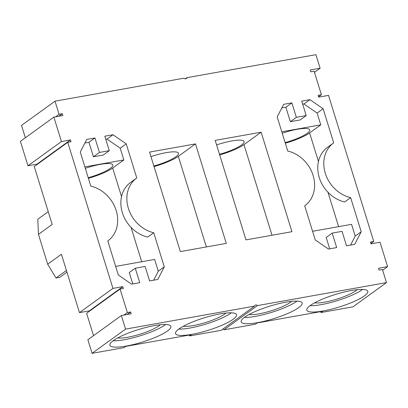 <?xml version="1.0" encoding="UTF-8"?>
<svg xmlns="http://www.w3.org/2000/svg" width="408" height="408" viewBox="0 0 408 408"><rect width="100%" height="100%" fill="white"/><g stroke="black" fill="none" stroke-linecap="round" stroke-linejoin="round"><path stroke-width="0.61" d="M112.955 288.405L67.738 142.336L34.262 166.551L52.183 224.436L38.449 234.371L47.685 264.216L61.419 254.281L79.478 312.62L112.955 288.405L122.803 286.651L89.327 310.865L89.434 311.212M79.478 312.62L89.327 310.865M125.557 329.108L121.355 315.542L87.878 339.757L92.081 353.323L125.557 329.108L254.597 306.107A1.933 1.617 -125.9 0 1 255.163 305.194A1.933 1.617 -125.9 0 1 257.438 305.602L386.478 282.601L352.996 306.816L320.999 312.523L320.724 311.635M121.355 315.542L131.203 313.788L130.642 311.977L127.143 314.512M122.803 286.651L123.364 288.461L120.079 289.048L127.362 312.564L130.642 311.977M67.738 142.336L71.023 141.749L70.462 139.939L36.985 164.154L37.092 164.506M61.435 141.55L27.958 165.765L20.4 141.346L53.876 117.132L61.435 141.55L70.462 139.939M53.876 117.132L62.903 115.52L62.342 113.71L58.839 116.244M382.648 270.239L387.6 266.654L380.042 242.235L371.015 243.846L370.454 242.036L373.738 241.449L328.522 95.38L318.673 97.135L318.113 95.324L321.397 94.738L314.119 71.222L310.835 71.808L310.274 69.998L320.122 68.243L315.92 54.677L186.884 77.678A1.933 1.617 -125.9 0 1 186.313 78.591A1.933 1.617 -125.9 0 1 184.039 78.183L55.003 101.184L59.063 114.296L62.342 113.71M387.6 266.654L378.573 268.265L379.134 270.076L382.418 269.489L386.478 282.601M304.842 205.724A31.508 26.362 -125.9 0 0 313.074 175.333A31.508 26.362 -125.9 0 0 287.747 151.052L277.185 116.933L283.672 104.326L291.878 102.862L296.356 117.336L306.204 115.581L301.726 101.108L309.927 99.649L323.136 108.747L333.698 142.866A31.508 26.362 -125.9 0 0 333.555 142.968L327.548 147.314A31.508 26.362 54.1 0 0 319.316 177.699A31.508 26.362 54.1 0 0 344.643 201.98L350.65 197.635L361.213 231.754L354.725 244.361L346.52 245.825L342.042 231.351L332.194 233.106L336.676 247.579L328.471 249.043L315.262 239.945L304.7 205.826A31.508 26.362 -125.9 0 0 304.842 205.724L304.705 205.826M350.65 197.635A31.508 26.362 -125.9 0 1 325.329 173.354A31.508 26.362 -125.9 0 1 333.555 142.968M107.921 240.817A31.508 26.362 -125.9 0 0 116.153 210.431A31.508 26.362 -125.9 0 0 90.826 186.15L80.264 152.031L86.751 139.424L94.957 137.96L99.435 152.434L109.283 150.679L104.805 136.206L113.006 134.742L126.215 143.846L136.777 177.964A31.508 26.362 -125.9 0 0 136.634 178.061A31.508 26.362 -125.9 0 0 128.408 208.452A31.508 26.362 -125.9 0 0 153.729 232.733L164.291 266.852L157.804 279.46L149.598 280.923L145.121 266.45L135.272 268.204L139.755 282.678L131.549 284.136L118.34 275.038L107.783 240.919A31.508 26.362 -125.9 0 0 107.921 240.817L107.783 240.924M195.493 143.902L226.292 243.392L180.341 251.583L149.547 152.092L195.493 143.902L178.327 156.32L206.377 246.942M261.135 132.202L215.184 140.393L245.983 239.884L291.934 231.693L261.135 132.202L243.969 144.621A27.086 5.554 -17.2 0 1 219.677 154.902M120.079 289.048L86.603 313.262L93.539 335.662M92.081 353.323L124.078 347.621L125.797 346.377L191.434 334.677L189.72 335.922L221.116 330.322L254.597 306.107M189.445 335.034L189.72 335.922M320.999 312.523L322.718 311.279L257.076 322.978L255.357 324.222L223.961 329.817A1.933 1.617 54.1 0 0 222.732 329.154M257.438 305.602L223.961 329.817M323.146 310.967A31.926 6.548 -17.2 0 1 306.811 310.167A31.926 6.548 -17.2 0 1 335.371 294.469A31.926 6.548 -17.2 0 1 367.807 291.286A31.926 6.548 -17.2 0 1 353.955 301.543A31.926 6.548 -17.2 0 1 323.146 310.967M257.504 322.667A31.926 6.548 -17.2 0 1 241.174 321.866A31.926 6.548 -17.2 0 1 269.734 306.168A31.926 6.548 -17.2 0 1 302.165 302.986A31.926 6.548 -17.2 0 1 288.313 313.242A31.926 6.548 -17.2 0 1 257.504 322.667M126.225 346.066A31.926 6.548 162.8 0 0 157.034 336.641A31.926 6.548 162.8 0 0 170.886 326.38A31.926 6.548 162.8 0 0 138.45 329.567A31.926 6.548 162.8 0 0 109.89 345.26A31.926 6.548 162.8 0 0 126.225 346.066M191.867 334.366A31.926 6.548 162.8 0 0 222.676 324.941A31.926 6.548 162.8 0 0 236.523 314.685A31.926 6.548 162.8 0 0 204.092 317.868A31.926 6.548 162.8 0 0 175.532 333.56A31.926 6.548 162.8 0 0 191.867 334.366M127.362 312.564L123.859 315.093M27.958 165.765L36.985 164.154M59.063 114.296L55.559 116.831M55.003 101.184L21.522 125.399L25.352 137.761M186.884 77.678L185.268 78.846M320.122 68.243L314.461 72.338M321.397 94.738L318.566 96.788M373.738 241.449L370.908 243.494M361.213 231.754L355.205 236.099L351.563 224.339L312.584 231.29M323.136 108.747L317.128 113.093L303.919 103.994L302.685 104.213M318.459 161.517L309.606 132.921L320.765 124.848L317.128 113.093M309.927 99.649L303.919 103.994M306.204 115.581L300.196 119.927L290.348 121.681L285.87 107.212L281.816 107.931M296.356 117.336L290.348 121.681M291.878 102.862L285.87 107.212M332.194 233.106L326.186 237.451L329.705 248.819M355.205 236.099L350.574 245.101M135.272 268.204L129.265 272.549L132.784 283.917M164.291 266.852L158.284 271.198L153.653 280.199M126.215 143.846L120.207 148.191L123.843 159.946L112.684 168.019L121.538 196.615M153.729 232.733L147.721 237.079A31.508 26.362 -125.9 0 1 122.395 212.798A31.508 26.362 -125.9 0 1 130.626 182.412L136.634 178.061M115.663 266.388L154.642 259.437L158.284 271.198M120.207 148.191L106.998 139.092L113.006 134.742M105.764 139.312L106.998 139.092M109.283 150.679L103.275 155.025L93.427 156.779L99.435 152.434M94.957 137.96L88.949 142.305L93.427 156.779M84.895 143.029L88.949 142.305M154.035 166.602A27.086 5.554 162.8 0 0 178.327 156.32M153.857 166.025A24.184 4.962 162.8 0 0 178.454 153.265A24.184 4.962 162.8 0 0 150.95 156.626M216.592 144.927A24.184 4.962 -17.2 0 1 244.096 141.566A24.184 4.962 -17.2 0 1 219.499 154.326M47.685 264.216L55.993 278.006L66.427 270.458M66.958 272.167L59.823 277.323L55.993 278.006M362.63 289.415A31.926 6.548 -17.2 0 1 321.188 304.638A31.926 6.548 -17.2 0 1 310.024 305.699M296.993 301.114A31.926 6.548 -17.2 0 1 255.546 316.338A31.926 6.548 -17.2 0 1 244.387 317.399M113.108 340.797A31.926 6.548 162.8 0 0 124.267 339.736A31.926 6.548 162.8 0 0 165.709 324.513M178.745 329.098A31.926 6.548 162.8 0 0 189.904 328.037A31.926 6.548 162.8 0 0 231.351 312.814M309.606 132.921A27.086 5.554 -17.2 0 1 285.32 143.203M320.765 124.848L281.785 131.799M282.229 133.227A24.184 4.962 -17.2 0 1 309.733 129.866A24.184 4.962 -17.2 0 1 285.141 142.627M84.864 166.892L123.843 159.946M88.398 178.301A27.086 5.554 162.8 0 0 112.684 168.019M88.22 177.725A24.184 4.962 162.8 0 0 112.812 164.959A24.184 4.962 162.8 0 0 85.308 168.326M183.371 326.227A24.184 4.962 162.8 0 0 193.336 325.553A24.184 4.962 162.8 0 0 225.915 313.058M291.552 301.359A24.184 4.962 -17.2 0 1 258.978 313.854A24.184 4.962 -17.2 0 1 249.007 314.527M38.449 234.371L37.796 219.218L48.231 211.67M357.194 289.66A24.184 4.962 -17.2 0 1 324.62 302.155A24.184 4.962 -17.2 0 1 314.65 302.828M117.728 337.926A24.184 4.962 162.8 0 0 127.699 337.253A24.184 4.962 162.8 0 0 160.273 324.753M338.62 226.649L327.981 192.285M131.06 227.384L141.698 261.747M272.019 235.243L243.969 144.621"/></g></svg>
